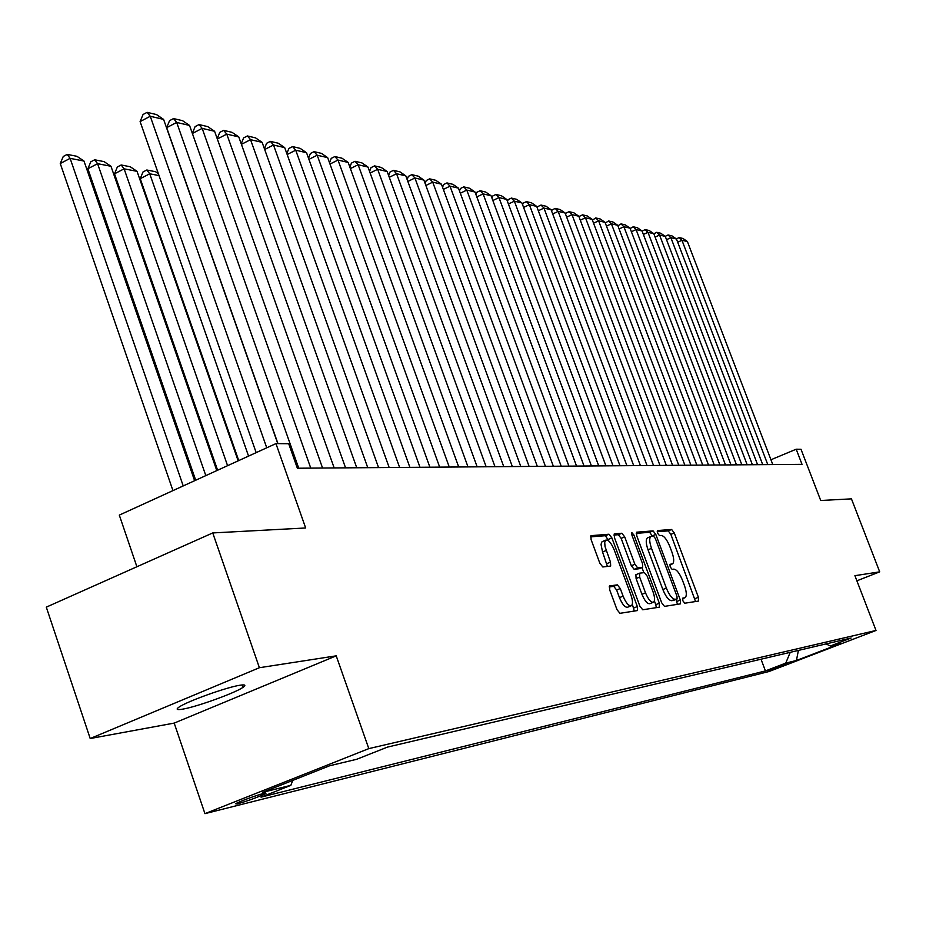 <?xml version="1.0" encoding="UTF-8"?>
<svg xmlns="http://www.w3.org/2000/svg" width="926" height="926" viewBox="0 0 926 926"><rect width="100%" height="100%" fill="white"/><g stroke="black" fill="none" stroke-linecap="round" stroke-linejoin="round"><path stroke-width="1.39" d="M682.879 600.812L684.754 603.22L698.47 601.078L698.401 597.293L674.267 532.948L671.628 529.475L657.564 530.54L657.576 533.156L659.462 535.61L661.303 535.46C664.15 535.946 666.998 539.673 669.868 546.629L671.894 552.035C674.035 558.228 674.267 562.163 672.6 563.841L670.042 564.304L670.192 566.909L672.079 569.34L673.897 569.131C676.721 569.536 679.568 573.217 682.439 580.197L684.476 585.626C686.652 591.969 686.884 595.974 685.159 597.652L682.728 598.15L682.879 600.812M182.549 709.166C196.405 706.955 235.135 692.984 243.006 687.358C246.247 685.124 245.216 684.418 239.927 685.24C226.87 687.127 187.341 701.283 179.181 707.001C175.639 709.409 176.762 710.126 182.549 709.166M237.01 804.034C248.018 800.816 257.659 797.298 265.912 793.501L264.466 793.142C253.562 796.325 243.897 799.832 235.505 803.687L237.01 804.034M609.771 585.822L609.702 589.92L616.994 609.644L619.945 613.325L637.516 610.547L637.354 606.553L611.878 537.902L608.995 534.221L590.915 535.668L591.077 539.557L599.84 563.24L602.803 566.967L610.662 566.064L610.489 562.14L605.037 546.537L604.713 542.428L605.697 540.159C608.336 539.511 611.16 542.717 614.158 549.778L630.953 595.071C632.84 600.615 632.99 604.169 631.393 605.72C628.789 606.287 626.022 603.092 623.094 596.159L620.27 588.531L617.353 584.862L609.516 585.938M856.886 580.81L879.7 571.851L851.445 498.859L820.725 500.503L801.002 449.272L796.198 449.214L802.02 464.343L297.362 468.22L288.715 443.728L275.948 443.6L119.304 515.099L136.898 566.758M259.396 667.715L90.204 738.531L174.192 723.102L336.219 655.84L259.396 667.715L212.749 532.936L305.661 527.982L275.948 443.6M336.219 655.84L368.803 748.625L876.008 630.456L769.112 671.477L204.947 813.653L368.803 748.625M879.7 571.851L854.906 575.683L876.008 630.456M661.731 602.861L664.498 606.38L680.541 603.845L680.321 600.036L655.793 534.406L653.073 530.887L636.579 532.195L636.787 535.923L661.731 602.861M659.335 607.178L642.725 609.771L639.878 606.171L614.459 537.693L614.262 533.885L621.867 533.249L624.703 536.883L634.9 564.293L637.725 567.904L642.667 567.291L642.47 563.483L631.926 535.159L631.787 532.543L633.905 535.008L659.324 603.22L659.335 607.178M90.204 738.531L46.3 607.143L212.749 532.936M787.575 663.491L767.122 670.875L787.575 663.491M292.766 780.387L290.845 785.341L261.028 797.147L765.432 670.922L785.757 663.109L790.248 652.332M290.845 785.341L262.764 792.286L329.656 765.756L356.66 759.297L387.473 747.097L851.11 638.014L830.356 645.989L840.507 643.558L796.418 660.481L785.757 663.109M174.192 723.102L204.947 813.653M796.198 449.214L770.941 459.759M761.022 659.208L765.432 670.922M826.004 643.917L830.356 645.989M798.409 650.411L796.418 660.481M695.542 601.541L670.864 534.348L668.225 530.887L657.205 531.732M652.46 536.177L649.624 532.311L636.22 533.341M677.415 604.365L676.073 599.365M673.619 600.349L677.114 598.948L676.964 596.286L655.388 538.562L653.49 536.096L650.816 536.501C649.149 538.214 649.392 542.161 651.522 548.354L666.361 588.103C669.301 595.233 672.207 598.96 675.066 599.284L676.999 598.995L673.642 600.337M647.887 537.705L647.343 537.937C645.677 539.65 645.897 543.597 648.026 549.789L651.522 548.354M673.503 600.395L671.57 600.685C668.699 600.361 665.794 596.645 662.854 589.526L648.026 549.789M613.892 535.054L618.313 534.719L621.867 533.249M639.16 568.714L634.171 569.351L631.335 565.751L621.161 538.353L618.313 534.719M641.973 567.58L643.871 572.673M654.369 600.87L655.77 604.655L659.324 603.22M645.515 592.848C648.362 599.597 651.036 602.722 653.524 602.213C655.052 600.719 654.89 597.247 653.027 591.807L647.205 576.18L644.415 572.604L639.681 573.159L639.658 577.095L645.515 592.848L641.95 594.295C644.785 601.032 647.459 604.157 649.959 603.648L653.108 602.375M635.907 574.699L639.472 573.24L635.907 574.699L636.093 578.553L639.658 577.095M641.95 594.295L636.093 578.553M656.337 607.653L655.77 604.655M630.93 605.905L627.759 607.178C625.143 607.745 622.376 604.574 619.459 597.64L616.635 590.012L613.718 586.355L609.134 586.934M602.652 541.432L601.553 542.3L601.055 544.627L602.56 552.012L606.183 550.507M607.433 566.469L602.56 552.012M608.949 541.166L605.396 535.714L590.522 536.86M634.298 611.091L632.319 604.18M767.77 464.597L681.941 240.262L677.682 242.218M772.782 464.563L687.381 241.524L681.941 240.262L679.163 237.577L682.983 238.48L687.381 241.524M676.327 238.896L679.163 237.577M757.584 464.678L670.887 237.681L666.523 239.695M762.711 464.644L676.443 238.977L670.887 237.681L668.086 234.972L671.998 235.887L676.443 238.977M665.215 236.338L668.086 234.972M747.155 464.759L659.567 235.042L655.099 237.102M752.398 464.725L665.262 236.373L659.567 235.042L656.754 232.299L660.747 233.248L665.262 236.373M653.825 233.769L656.754 232.299M736.459 464.84L647.968 232.333L643.385 234.452M741.842 464.806L653.802 233.699L647.968 232.333L645.133 229.567L649.23 230.528L653.802 233.699M642.135 231.176L645.133 229.567M725.498 464.921L636.081 229.567L631.393 231.743M731.008 464.887L642.054 230.956L636.081 229.567L633.234 226.766L637.435 227.761L642.054 230.956M630.166 228.514L633.234 226.766M714.259 465.014L623.904 226.731L619.089 228.965M719.919 464.968L630.027 228.155L623.904 226.731L621.045 223.895L625.339 224.914L630.027 228.155M617.897 225.805L621.045 223.895M702.741 465.107L611.415 223.814L606.484 226.118M708.54 465.06L617.7 225.284L611.415 223.814L608.544 220.955L612.954 221.997L617.7 225.284M605.315 223.016L608.544 220.955M690.912 465.188L598.613 220.828L593.554 223.201M696.861 465.153L605.048 222.333L598.613 220.828L595.719 217.934L600.245 218.999L605.048 222.333M592.409 220.168L595.719 217.934M678.781 465.292L585.475 217.76L580.289 220.203M684.893 465.234L592.084 219.312L585.475 217.76L582.57 214.844L587.211 215.932L592.084 219.312M579.178 217.251L579.491 216.29L582.57 214.844M666.326 465.384L572.002 214.624L566.677 217.135M672.6 465.338L578.785 216.209L572.002 214.624L569.073 211.672L573.842 212.783L578.785 216.209M565.589 214.253L565.971 213.13L569.073 211.672M653.536 465.477L558.158 211.394L552.695 213.987M659.972 465.431L565.126 213.015L558.158 211.394L555.218 208.408L560.114 209.554L565.126 213.015M551.641 211.186L552.081 209.901L555.218 208.408M640.398 465.581L543.956 208.084L538.342 210.758M647.019 465.535L551.109 209.751L543.956 208.084L541.004 205.063L546.027 206.243L551.109 209.751M537.323 208.037L537.832 206.567L541.004 205.063M626.902 465.685L529.359 204.681L523.595 207.436M633.697 465.639L536.71 206.394L529.359 204.681L526.396 201.625L531.547 202.84L536.71 206.394M522.611 204.808L523.178 203.153L526.396 201.625M613.012 465.79L514.37 201.185L508.432 204.021M620.003 465.743L521.917 202.944L514.37 201.185L511.384 198.083L516.685 199.333L521.917 202.944M507.494 201.498L508.131 199.646L511.384 198.083M598.74 465.905L498.952 197.585L492.852 200.525M605.928 465.847L506.707 199.403L498.952 197.585L495.954 194.46L501.394 195.733L506.707 199.403M491.949 198.083L492.667 196.034L495.954 194.46M584.051 466.021L483.094 193.893L476.821 196.925M591.448 465.963L491.081 195.756L483.094 193.893L480.085 190.721L485.687 192.041L491.081 195.756M475.964 194.587L476.763 192.33L480.085 190.721M568.934 466.137L466.785 190.085L460.326 193.221M576.539 466.079L475.003 192.006L466.785 190.085L463.752 186.878L469.528 188.233L475.003 192.006M459.504 190.999L460.396 188.51L463.752 186.878M553.366 466.253L450.001 186.172L443.346 189.413M561.202 466.195L458.451 188.14L450.001 186.172L446.957 182.92L452.895 184.32L458.451 188.14M442.582 187.307L443.566 184.575L446.957 182.92M537.323 466.38L432.72 182.144L425.867 185.489M545.402 466.31L441.424 184.17L432.72 182.144L429.664 178.857L435.776 180.292L441.424 184.17M425.138 183.51L426.226 180.535L429.664 178.857M520.794 466.507L414.906 177.989L407.857 181.461M529.116 466.438L423.876 180.084L414.906 177.989L411.839 174.655L418.135 176.137L423.876 180.084M407.174 179.609L408.366 176.368L411.839 174.655M503.744 466.635L396.56 173.718L389.29 177.306M512.333 466.565L405.808 175.871L396.56 173.718L393.481 170.338L399.974 171.866L405.808 175.871M388.665 175.593L389.962 172.074L393.481 170.338M486.162 466.773L377.646 169.296L370.134 173.023M495.016 466.704L387.172 171.518L377.646 169.296L374.555 165.881L381.246 167.456L387.172 171.518M369.567 171.46L370.99 167.652L374.555 165.881M468.012 466.912L358.13 164.747L350.387 168.601M477.156 466.843L367.958 167.039L358.13 164.747L355.028 161.286L361.927 162.907L367.958 167.039M349.878 167.189L351.429 163.092L355.028 161.286M449.272 467.051L337.99 160.059L329.992 164.052M458.717 466.982L348.141 162.42L337.99 160.059L334.876 156.54L342.007 158.219L348.141 162.42M329.54 162.802L331.23 158.381L334.876 156.54M429.907 467.202L317.19 155.209L308.937 159.365M439.665 467.132L327.677 157.651L317.19 155.209L314.076 151.644L321.438 153.38L327.677 157.651M308.543 158.277L310.384 153.508L314.076 151.644M409.882 467.352L295.718 150.197L287.176 154.515M419.976 467.283L306.541 152.721L295.718 150.197L292.593 146.586L300.186 148.38L306.541 152.721M286.852 153.612L288.843 148.484L292.593 146.586M389.175 467.514L273.506 145.012L264.686 149.503M399.615 467.433L284.699 147.628L273.506 145.012L270.38 141.365L278.24 143.217L284.699 147.628M264.431 148.797L266.584 143.298L270.38 141.365M367.749 467.676L250.541 139.664L241.408 144.34M378.56 467.595L262.127 142.361L250.541 139.664L247.404 135.96L255.541 137.87L262.127 142.361M241.223 143.819L243.573 137.928L247.404 135.96M248.562 456.101L149.734 173.799L140.243 178.672L238.734 460.581M159.041 175.593L149.734 173.799L146.806 170.002L155.556 171.715L158.334 173.602M140.243 178.672L143.009 171.958L146.806 170.002M345.56 467.85L226.777 134.12L217.321 138.993M356.753 467.769L238.769 136.909L226.777 134.12L223.641 130.369L232.056 132.349L238.769 136.909M217.216 138.68L219.751 132.372L223.641 130.369M227.576 465.674L124.119 168.833L137.036 171.333L238.167 460.847M114.511 173.81L117.359 166.969L121.19 164.978L124.119 168.833L114.511 173.81L217.61 470.223M121.19 164.978L130.253 166.761L137.036 171.333M322.561 468.035L202.169 128.378L192.376 133.46M334.17 467.943L214.589 131.272L202.169 128.378L199.032 124.57L207.748 126.619L214.589 131.272M192.353 133.379L195.097 126.619L199.032 124.57M205.815 475.617L97.589 163.682L110.97 166.275L216.8 470.593M87.866 168.764L90.794 161.807L94.683 159.781L97.589 163.682L87.866 168.764L195.699 480.235M94.683 159.781L104.071 161.622L110.97 166.275M298.728 468.209L176.681 122.44L166.668 127.661L277.95 443.612M310.754 468.116L189.541 125.438L176.681 122.44L173.544 118.574L182.572 120.693L189.541 125.438M166.668 127.661L169.551 120.658L173.544 118.574M183.221 485.93L70.11 158.358L83.977 161.043L194.622 480.721M60.259 163.532L63.269 156.471L67.204 154.399L70.11 158.358L60.259 163.532L172.954 490.618M67.204 154.399L76.927 156.297L83.977 161.043M266.746 447.802L150.255 116.271L140.104 121.595L256.166 452.629M277.777 443.612L163.589 119.385L150.255 116.271L147.118 112.347L156.471 114.558L163.589 119.385M140.104 121.595L143.067 114.488L147.118 112.347M684.742 597.826L682.474 598.728L684.638 597.837M672.126 564.038L669.799 564.976L671.998 564.05M668.225 530.887L671.628 529.475M670.864 534.348L674.267 532.948M694.975 598.671L698.401 597.293M649.624 532.311L653.073 530.887M652.332 535.841L655.793 534.406M676.848 601.437L680.321 600.036M662.854 589.526L666.361 588.103M671.57 600.685L675.066 599.284M621.161 538.353L624.703 536.883M631.335 565.751L634.9 564.293M634.171 569.351L637.725 567.904M638.917 568.819L642.459 567.372M632.145 535.737L633.905 535.008M613.718 586.355L617.353 584.862M616.635 590.012L620.27 588.531M619.459 597.64L623.094 596.159M606.866 563.633L610.489 562.14M605.396 535.714L608.995 534.221M608.289 539.395L611.878 537.902M633.731 608.012L637.354 606.553M242.172 684.951L243.006 687.358M265.693 792.876L265.912 793.501M647.343 537.937L650.816 536.501M639.125 568.738L642.505 567.36M602.097 541.664L605.697 540.159"/></g></svg>
